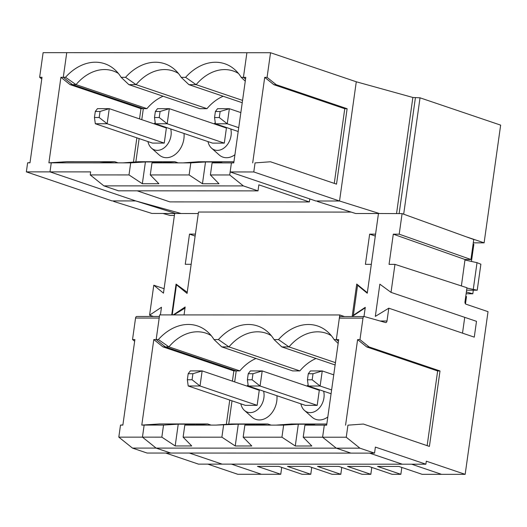 <?xml version="1.0" encoding="UTF-8"?>
<svg xmlns="http://www.w3.org/2000/svg" width="527" height="527" viewBox="0 0 527 527"><rect width="100%" height="100%" fill="white"/><g stroke="black" fill="none" stroke-linecap="round" stroke-linejoin="round"><path stroke-width="0.79" d="M113.575 201.386L151.888 213.442L198.297 213.547M181.229 213.54L135.735 200.932L49.993 171.881L26.35 171.874L112.093 200.925L135.735 200.932L175.57 213.448M174.391 215.451L170.089 215.451L162.869 213.448M187.23 292.301L176.058 284.093L171.73 314.909M173.838 314.909L185.01 308.117M153.443 316.483L149.576 315.172L161.486 307.248L160.412 314.909M164.095 288.71L153.785 285.219L149.576 315.172M174.668 213.448L163.469 293.157L153.785 285.219M134.655 341.239L132.527 339.533L135.551 318.044A1.996 1.285 90 0 1 136.803 316.477A1.996 1.285 90 0 1 137.033 316.51M207.796 464.122L237.73 474.267L261.372 474.267L231.425 464.129M165.788 453.055L198.455 464.122L222.098 464.122L189.41 453.055L222.098 464.122L425.888 464.201L426.317 461.184L465.163 474.346L488.028 311.661L465.973 304.191A1.996 1.285 90 0 1 464.992 301.819L466.968 287.742L394.96 264.363L391.021 292.373L379.848 284.165L375.323 316.391L388.801 308.19L474.274 337.142L476.494 321.332L391.021 292.373M132.527 339.533L134.892 339.533L122.87 425.091L120.505 425.091L118.812 437.14L132.461 448.088L147.099 453.049L170.741 453.055L156.104 448.095L142.455 437.147L144.148 425.098L141.783 425.098L159.167 423.971M120.505 425.091L122.896 424.914M139.523 118.911L140.966 108.648L143.331 108.648L141.783 119.675L143.331 108.648L72.43 84.63L63.286 77.291L66.745 52.66L43.109 52.654L39.644 77.285L42.008 77.285L29.986 162.823L27.621 162.817L26.35 171.874M233.942 161.763L198.534 161.749L183.185 162.876L151.98 162.863L161.954 161.96L145.406 161.954L130.703 162.856L129.003 174.931L90.229 174.918L90.657 171.894L49.993 171.881L51.264 162.83L48.899 162.83L66.705 161.703L51.264 162.83L49.993 171.881L135.735 200.932M140.966 108.648L70.065 84.623L72.43 84.63L63.286 77.291L60.921 77.291L48.899 162.83M135.847 161.914L139.121 138.581L135.847 161.914M195.412 234.113L189.496 234.107L185.26 264.29L191.169 264.29M189.496 234.107L195.128 236.096M228.731 424.163L232.012 400.823L228.731 424.163M211.248 335.653A46.336 34.65 -71.3 0 0 205.965 333.176A46.336 34.65 -71.3 0 0 168.91 346.871L165.313 346.871L236.215 370.889L234.667 381.917L236.215 370.896L165.313 346.878L156.17 339.546L159.194 318.058L135.551 318.044M236.215 370.896L233.85 370.896L162.955 346.878L153.805 339.546L156.17 339.546M226.34 424.34L229.752 400.059M232.414 381.153L233.85 370.896M141.783 425.098L153.805 339.546M118.812 437.14L142.455 437.147L156.104 448.088L170.741 453.049L374.539 453.128L375.382 447.094L425.888 464.201M132.461 448.088L336.246 448.154L350.896 453.121M344.454 316.549L339.783 314.968L159.635 314.909L156.17 339.533L165.313 346.871L162.955 346.878M133.456 162.092L136.868 137.817M70.065 84.623L60.921 77.291M30.013 162.645L27.621 162.817M39.644 77.285L41.771 78.991M317.366 201.459L355.679 213.514L378.465 213.521L375.567 234.153L369.651 234.146L375.296 236.063M253.783 171.954L255.055 162.902L270.476 161.769L336.522 184.14L347.122 108.72L276.22 84.695L267.077 77.364L270.542 52.733L356.285 81.784L339.533 201.004L253.783 171.954L230.141 171.947L315.89 200.998L339.533 201.004L379.361 213.521L378.465 213.521L367.26 293.229L357.576 285.291L353.367 315.245L365.283 307.32L363.979 316.556L365.211 307.814L352.168 316.49L356.726 284.04L367.332 292.722L371.324 264.337M464.728 317.346L462.508 333.156M326.694 424.96L324.303 425.131L322.603 437.206L336.259 448.161L359.895 448.167L346.246 437.219L347.939 425.17L363.36 424.044L429.406 446.415L440.005 370.968L369.111 346.95L359.967 339.619L362.984 318.13A1.996 1.285 -90 0 1 364.236 316.556A1.996 1.285 -90 0 1 364.467 316.589L385.52 322.537A1.996 1.285 90 0 0 385.744 322.564A1.996 1.285 90 0 0 387.002 320.996L388.801 308.19M353.808 315.396L353.367 315.245M358.735 285.687L357.576 285.291M338.446 341.312L336.325 339.605L339.342 318.117A1.996 1.285 90 0 1 340.6 316.549A1.996 1.285 90 0 1 340.824 316.582M411.594 464.195L441.521 474.34L465.163 474.346M369.579 453.128L402.246 464.195M346.246 437.219L322.603 437.212L324.296 425.164L326.687 424.986M270.542 52.733L66.745 52.66L63.286 77.291L65.5 77.291A50.473 37.746 108.7 0 1 114.728 69.604A50.473 37.746 108.7 0 1 121.124 77.311L125.551 77.317A50.473 37.746 108.7 0 1 174.78 69.63A50.473 37.746 108.7 0 1 181.176 77.337L185.596 77.337A50.473 37.746 108.7 0 1 234.831 69.65A50.473 37.746 108.7 0 1 241.228 77.357L245.266 81.165M241.228 77.357L243.434 77.357L246.899 52.726L243.434 77.357L245.799 77.357L233.777 162.889L231.419 162.889L229.719 174.964L210.392 174.957L212.091 162.883L222.058 161.98L205.51 161.973L202.454 183.752L219.001 183.758L210.392 174.957M230.141 171.947L231.419 162.889L212.091 162.883M255.055 162.902L270.476 161.769M267.077 77.364L264.712 77.364L252.696 162.896M402.094 213.619L399.202 234.179L393.294 234.179L465.031 259.501L470.94 259.508L473.747 239.522L402.094 213.619L379.361 213.521M356.285 81.784L412.865 97.469L420.032 97.818L403.682 214.16M393.294 234.179L389.051 264.363L394.96 264.363M399.202 234.179L470.94 259.508M461.388 285.924L465.031 259.501M359.895 448.167L374.539 453.128M440.005 370.968L437.647 370.968L366.746 346.95L357.602 339.612L359.967 339.619M427.147 445.651L437.647 370.968M363.36 424.044L347.939 425.17M345.574 425.17L357.602 339.612M324.296 425.164L326.661 425.164L338.69 339.605L336.325 339.605M369.111 346.95L366.746 346.95M466.375 291.971L472.811 293.789L466.125 293.75M466.922 288.085L477.225 290.206L466.626 290.199M473.312 289.099L477.027 262.67L465.025 260.022M477.027 262.67L480.881 264.198L477.225 290.206M467.1 237.078L484.109 242.842L500.65 125.13L420.032 97.818M484.109 242.842L473.279 242.835M473.312 290.206L472.811 293.789M334.27 183.376L344.763 108.72L347.122 108.72M344.763 108.72L273.862 84.695L276.22 84.695M273.862 84.695L264.712 77.364M233.804 162.718L231.419 162.889M243.434 77.357L245.562 79.063L243.434 77.357M333.736 374.835L322.247 370.942L313.018 373.755L308.288 373.755L310.423 370.936L322.247 370.942L320.126 386.034L331.615 389.927M255.984 358.479A46.336 34.65 -71.3 0 0 239.811 370.889L168.91 346.871L158.383 339.533A50.473 37.746 108.7 0 1 207.618 331.852A50.473 37.746 108.7 0 1 214.008 339.553L218.435 339.559A50.473 37.746 108.7 0 1 267.663 331.872A50.473 37.746 108.7 0 1 274.06 339.579L278.487 339.579A50.473 37.746 108.7 0 1 327.715 331.891A50.473 37.746 108.7 0 1 334.111 339.599L336.325 339.599L339.783 314.968M316.029 358.498A46.336 34.65 -71.3 0 0 299.856 370.909L228.955 346.891L221.775 346.891L214.008 339.553M335.449 362.648L289.007 346.911L278.487 339.579M331.345 335.699A46.336 34.65 -71.3 0 0 326.068 333.216A46.336 34.65 -71.3 0 0 289.007 346.911L281.826 346.911L274.06 339.579M238.461 73.451A46.336 34.65 -71.3 0 0 233.184 70.974A46.336 34.65 -71.3 0 0 196.123 84.669L188.936 84.669L242.236 102.725M185.596 77.337L196.123 84.669L242.565 100.4M471.441 261.438L473.845 244.344L473.108 244.093M159.543 162.863L174.892 161.743L138.423 161.73L123.074 162.856L99.438 162.843L114.781 161.723L118.12 162.85M240.852 112.594L229.364 108.7L220.134 111.513L215.405 111.513L217.539 108.694L229.364 108.7L227.242 123.792L238.731 127.679M191.729 445.961L183.119 437.16L184.812 425.085L194.786 424.182L178.238 424.176L175.175 445.954L191.729 445.961M283.638 425.118L298.335 424.215L295.278 445.994L281.938 437.193L283.638 425.118L252.426 425.111L267.775 423.985L231.366 423.971L216.024 425.098L238.29 424.195L254.837 424.202L244.864 425.105L243.164 437.179L251.774 445.98L235.226 445.974L221.887 437.173L183.119 437.16M238.29 424.195L235.226 445.974M95.301 111.474L97.442 108.654L109.26 108.654L107.139 123.746L164.253 143.094L166.374 128.002L109.26 108.654L100.031 111.474L95.301 111.474L94.452 117.508L99.181 117.508L100.031 111.474M271.3 335.673A46.336 34.65 -71.3 0 0 266.016 333.196A46.336 34.65 -71.3 0 0 228.955 346.891L218.435 339.559M229.719 174.964L243.369 185.912L258.006 190.873L258.856 184.832L309.362 201.946L169.872 201.894L137.204 190.827M252.426 425.111L244.864 425.105M281.938 437.193L243.164 437.179M173.218 314.909L185.161 306.997L184.048 314.915M351.147 212.091L198.508 212.032L187.072 293.414L176.466 284.771L177.421 285.1M231.439 464.129L261.372 474.267L280.759 474.274L281.721 467.403M216.024 425.098L192.381 425.098L207.724 423.965L159.497 423.945L144.148 425.072L142.455 437.14L161.842 437.153L175.175 445.954M306.905 386.067A15.171 11.344 108.7 0 1 308.176 385.085M323.664 391.232A15.171 11.344 108.7 0 1 318.611 408.774A15.171 11.344 108.7 0 1 304.454 410.408A15.171 11.344 108.7 0 1 300.884 403.84M317.188 405.362L319.309 390.27L262.196 370.922L260.075 386.014L317.188 405.362L305.364 405.355L248.257 386.008L247.387 379.769L252.117 379.776L252.967 373.735L248.237 373.735L247.387 379.769M331.081 393.741L308.302 386.027L307.439 379.796L312.168 379.796L313.018 373.755M312.168 379.796L320.126 386.034L308.302 386.027M326.826 424.004L291.418 423.991L276.069 425.118M465.763 296.326L466.5 296.576L465.479 303.842M371.318 264.33L365.409 264.33L369.651 234.146M155.366 123.766L212.48 143.113L224.304 143.12L226.426 128.028L169.312 108.681L160.083 111.493L155.353 111.493L157.487 108.674L169.312 108.681L167.191 123.766L155.366 123.766L154.503 117.528L159.233 117.528L160.083 111.493M341.773 467.423L340.804 474.293L332.056 474.293L308.75 466.395L287.472 466.388L310.778 474.287L302.037 474.28L278.724 466.382L257.446 466.375L280.759 474.274M311.747 467.409L310.778 474.287M441.507 474.333L422.134 474.326L398.827 466.428L377.549 466.421L400.856 474.313L392.108 474.313L368.801 466.415L347.524 466.408L370.83 474.307L362.082 474.3L338.775 466.408L317.498 466.395L340.804 474.293M401.824 467.442L400.856 474.313M371.798 467.429L370.83 474.307M258.006 190.873L118.522 190.82L103.885 185.866L243.369 185.912M223.586 425.098L221.887 437.173M130.703 162.856L123.074 162.856M215.405 111.513L214.555 117.547L219.285 117.554L220.134 111.513M238.191 131.5L215.418 123.786L214.555 117.547M257.136 405.335L259.258 390.25L202.144 370.896L200.023 385.988L257.136 405.335L245.318 405.335L188.205 385.988L187.342 379.75L192.065 379.75L192.915 373.715L188.185 373.715L187.342 379.75M308.288 373.755L307.439 379.796M72.43 84.63L143.331 108.648L146.928 108.648L76.026 84.63L72.43 84.63M114.781 161.723L66.613 161.703L51.264 162.83L99.438 162.843M174.892 161.743L178.231 162.869M178.238 424.176L163.535 425.078L144.148 425.072M192.381 425.098L184.812 425.085M219.285 117.554L227.242 123.792L215.418 123.786M156.17 339.533L158.383 339.533M309.362 201.946L309.784 198.929M163.535 425.078L161.842 437.153M159.233 117.528L167.191 123.766L224.304 143.12M248.237 373.735L250.378 370.916L262.196 370.922L252.967 373.735M145.406 161.954L142.343 183.732L158.89 183.739L150.281 174.938L151.98 162.863M335.126 364.967L281.826 346.911M239.811 370.889L236.215 370.889M155.353 111.493L154.503 117.528M205.51 161.973L190.814 162.876L189.114 174.951L202.454 183.752M267.775 423.985L271.115 425.118M153.97 123.805A15.171 11.344 108.7 0 1 155.241 122.824M170.728 128.97A15.171 11.344 108.7 0 1 165.676 146.513A15.171 11.344 108.7 0 1 151.519 148.146A15.171 11.344 108.7 0 1 147.949 141.572M184.035 133.476A19.308 14.44 108.7 0 1 175.978 153.831A19.308 14.44 108.7 0 1 159.082 154.872L151.519 148.146M99.181 117.508L107.139 123.746L95.321 123.746L152.435 143.094L164.253 143.094M90.229 174.918L103.885 185.866M334.111 339.599L338.15 343.406M95.321 123.746L94.452 117.508M192.065 379.75L200.023 385.988L188.205 385.988M65.5 77.291L76.026 84.63A46.336 34.65 -71.3 0 1 113.081 70.934A46.336 34.65 -71.3 0 1 118.364 73.411M189.114 174.951L150.281 174.938M190.814 162.876L183.185 162.876M188.185 373.715L190.326 370.896L202.144 370.896L192.915 373.715M181.176 77.337L188.936 84.669M178.409 73.431A46.336 34.65 -71.3 0 0 173.133 70.954A46.336 34.65 -71.3 0 0 136.071 84.649L128.891 84.649L199.792 108.667L206.973 108.667L136.071 84.649L125.551 77.317M223.145 96.257A46.336 34.65 -71.3 0 0 206.973 108.667M163.093 96.237A46.336 34.65 -71.3 0 0 146.928 108.648M252.117 379.776L260.075 386.014L248.257 386.008M298.335 424.215L314.889 424.222L304.916 425.124L303.216 437.199L311.826 446L295.278 445.994M324.303 425.131L304.916 425.124M129.003 174.931L142.343 183.732M327.814 416.969A19.308 14.44 108.7 0 1 312.017 417.14L304.454 410.408M221.775 346.891L292.676 370.909L299.856 370.909M214.021 123.825A15.171 11.344 108.7 0 1 215.286 122.844M230.78 128.99A15.171 11.344 108.7 0 1 225.727 146.532A15.171 11.344 108.7 0 1 211.571 148.166A15.171 11.344 108.7 0 1 208 141.592M121.124 77.311L128.891 84.649M211.09 425.105L207.724 423.965M211.571 148.166L219.133 154.892A19.308 14.44 -71.3 0 0 234.93 154.727M246.853 386.047A15.171 11.344 108.7 0 1 248.125 385.066M263.612 391.212A15.171 11.344 108.7 0 1 258.559 408.754A15.171 11.344 108.7 0 1 244.403 410.388A15.171 11.344 108.7 0 1 240.832 403.814M176.466 284.771L172.23 314.909M244.403 410.388L251.965 417.114A19.308 14.44 -71.3 0 0 268.862 416.073A19.308 14.44 -71.3 0 0 276.919 395.718M322.603 437.206L303.216 437.199M380.066 320.996L387.002 320.996M415.395 97.818L399.123 213.619M412.865 97.469L396.541 213.619M362.984 318.13L339.342 318.117M159.411 316.483L136.803 316.477M364.236 316.556L340.6 316.549"/></g></svg>
